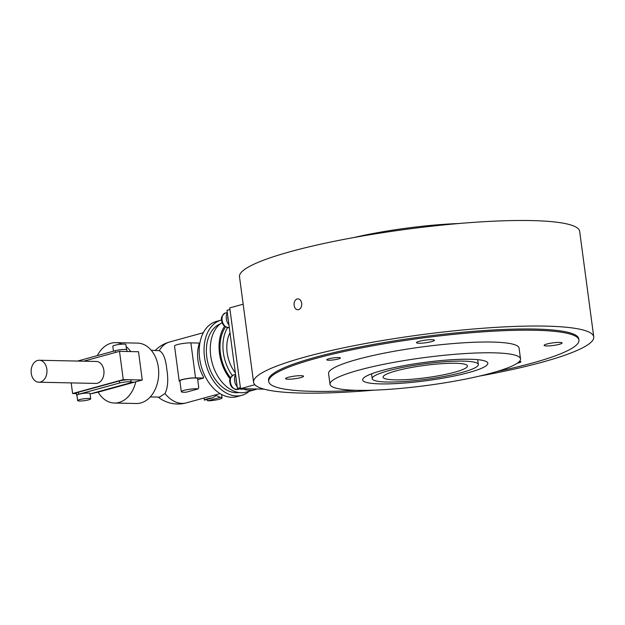 <?xml version="1.0" encoding="UTF-8"?>
<svg xmlns="http://www.w3.org/2000/svg" width="625" height="625" viewBox="0 0 625 625"><rect width="100%" height="100%" fill="white"/><g stroke="black" fill="none" stroke-linecap="round" stroke-linejoin="round"><path stroke-width="0.94" d="M496.836 371.539A156.492 22.766 172.4 0 0 532.148 363.102A156.492 22.766 172.4 0 0 578.945 340.109L578.781 338.898A156.492 22.766 172.4 0 0 482.547 330.656A156.492 22.766 172.4 0 0 315.344 357.297A156.492 22.766 172.4 0 0 268.547 380.289L268.711 381.5A156.492 22.766 172.4 0 0 356.188 390.305M593.75 336.898L579.664 231.359A171.594 24.969 172.4 0 0 474.141 222.328A171.594 24.969 172.4 0 0 290.812 251.531A171.594 24.969 172.4 0 0 239.5 276.742L253.578 382.289A171.594 24.969 -7.6 0 1 304.891 357.07A171.594 24.969 -7.6 0 1 488.227 327.867A171.594 24.969 -7.6 0 1 593.75 336.898A171.594 24.969 -7.6 0 1 542.438 362.117A171.594 24.969 -7.6 0 1 479.422 376.102M374.188 390.148A171.594 24.969 -7.6 0 1 253.578 382.289M298.57 309.688C296.219 309.977 294.734 308.531 294.117 305.344C293.867 302.047 294.875 299.898 297.133 298.914C299.523 298.625 301.047 300.07 301.703 303.258C301.914 306.555 300.867 308.703 298.57 309.688M353.82 237.539A96.094 13.984 -7.6 0 1 459.062 223.5M468.969 372.5A63.148 9.188 172.4 0 0 487.852 363.227A63.148 9.188 172.4 0 0 449.023 359.898A63.148 9.188 172.4 0 0 381.555 370.648A63.148 9.188 172.4 0 0 362.672 379.93A63.148 9.188 172.4 0 0 401.508 383.25A63.148 9.188 172.4 0 0 468.969 372.5M358.75 370.164A96.094 13.984 172.4 0 0 330.016 384.281A96.094 13.984 172.4 0 0 389.109 389.344A96.094 13.984 172.4 0 0 491.773 372.984A96.094 13.984 172.4 0 0 520.508 358.867A96.094 13.984 172.4 0 0 461.422 353.805A96.094 13.984 172.4 0 0 358.75 370.164M520.508 358.867L519.078 348.094A96.094 13.984 172.4 0 0 459.984 343.039A96.094 13.984 172.4 0 0 357.312 359.391A96.094 13.984 172.4 0 0 328.578 373.516L330.016 384.281M578.945 340.109A156.492 22.766 172.4 0 0 482.703 331.867A156.492 22.766 172.4 0 0 315.508 358.508A156.492 22.766 172.4 0 0 268.711 381.5M546.672 345.938A9.062 1.32 -7.6 0 1 544.125 345.367A9.062 1.32 -7.6 0 1 549.641 343.391A9.062 1.32 -7.6 0 1 559.539 342.398A9.062 1.32 -7.6 0 1 562.086 342.969A9.062 1.32 -7.6 0 1 556.57 344.945A9.062 1.32 -7.6 0 1 546.672 345.938M338.43 357.547A6.867 1 -7.6 0 1 340.367 357.984A6.867 1 -7.6 0 1 336.188 359.477A6.867 1 -7.6 0 1 328.688 360.227A6.867 1 -7.6 0 1 326.758 359.797A6.867 1 -7.6 0 1 330.938 358.305A6.867 1 -7.6 0 1 338.43 357.547M431.719 341.586A9.062 1.32 -7.6 0 1 422.039 343.133A9.062 1.32 -7.6 0 1 416.469 342.656A9.062 1.32 -7.6 0 1 419.18 341.32A9.062 1.32 -7.6 0 1 428.859 339.781A9.062 1.32 -7.6 0 1 434.43 340.258A9.062 1.32 -7.6 0 1 431.719 341.586M300.977 375.672A9.062 1.32 -7.6 0 1 303.531 376.242A9.062 1.32 -7.6 0 1 298.016 378.219A9.062 1.32 -7.6 0 1 288.117 379.211A9.062 1.32 -7.6 0 1 285.57 378.641A9.062 1.32 -7.6 0 1 291.086 376.672A9.062 1.32 -7.6 0 1 300.977 375.672M519.445 361.398A6.867 1 -7.6 0 1 520.898 361.812A6.867 1 -7.6 0 1 517.312 363.188M264.102 389.156L240.539 388.656L254.836 384.727M240.539 388.656L229.758 307.883L243.164 304.203M228.938 324.883A8.508 5.758 -105.4 0 1 227.328 312.844M228.352 320.5A8.508 5.758 -105.4 0 1 227.789 316.297M244.008 388.727L242.734 389.078A8.508 5.758 -105.4 0 1 241.594 389.219A8.508 5.758 -105.4 0 1 239.078 388.438M237.203 386.805A8.508 5.758 -105.4 0 1 235.594 374.766M243.953 388.727A8.508 5.758 -105.4 0 1 243.148 388.789A8.508 5.758 -105.4 0 1 242.32 388.695M236.617 382.43A8.508 5.758 -105.4 0 1 236.055 378.219M395.062 379.875A42.555 6.195 172.4 0 0 441.547 375.211A42.555 6.195 172.4 0 0 467.445 365.945A42.555 6.195 172.4 0 0 455.469 363.273A42.555 6.195 172.4 0 0 408.984 367.938A42.555 6.195 172.4 0 0 383.086 377.203A42.555 6.195 172.4 0 0 395.062 379.875M463.266 361.125A53.539 7.789 172.4 0 0 404.781 367A53.539 7.789 172.4 0 0 372.195 378.656A53.539 7.789 172.4 0 0 387.266 382.023A53.539 7.789 172.4 0 0 445.742 376.148A53.539 7.789 172.4 0 0 478.328 364.492A53.539 7.789 172.4 0 0 463.266 361.125M229.992 332.805A30.203 20.445 74.6 0 0 227.164 352.719A30.203 20.445 74.6 0 0 235.336 372.859M227.516 327.664A35.688 24.156 74.6 0 0 223.359 352.641A35.688 24.156 74.6 0 0 232.336 375.523M225.594 326.938A35.688 24.156 74.6 0 0 220.438 353.438A35.688 24.156 74.6 0 0 230.516 377.781M247.812 388.812A35.688 24.156 74.6 0 0 251.781 388.898M224.625 326.211A37.062 25.086 74.6 0 0 219.492 353.422A37.062 25.086 74.6 0 0 230.133 378.914M243.219 388.945A37.062 25.086 74.6 0 0 254.969 389.703A37.062 25.086 74.6 0 0 256.992 389.008M222.219 322.5A37.062 25.086 74.6 0 0 210.719 355.828A37.062 25.086 74.6 0 0 246.203 392.117L254.969 389.703M220.141 323.953A35.688 24.156 74.6 0 0 206.797 357.188A35.688 24.156 74.6 0 0 239 392.539M221.664 320A38.984 26.391 74.6 0 0 221.172 320.125A38.984 26.391 74.6 0 0 204.516 357.141A38.984 26.391 74.6 0 0 241.836 395.305A38.984 26.391 74.6 0 0 249.219 391.281M221.172 320.125L216.297 321.461A38.984 26.391 74.6 0 0 199.648 358.484A38.984 26.391 74.6 0 0 236.969 396.648L241.836 395.305M151.234 350.273L159.273 350.703C163.172 352.555 165.672 358.664 166.781 369.039C168.484 379.727 167.883 387.891 164.984 393.523L159.516 397.133L150.25 396.93M97.328 355.625A30.203 21.789 91.2 0 1 115.703 342.648L137.555 343.117A30.203 21.789 91.2 0 1 158.352 367.414A30.203 21.789 91.2 0 1 136.273 403.5L114.414 403.039A30.203 21.789 91.2 0 1 98.109 392.156L90.133 393.914M76.953 395.492A6.867 1 -7.6 0 1 76.648 395.25L76.375 393.227A6.867 1 -7.6 0 1 78.43 392.219L119.352 380.969A6.867 1 -7.6 0 1 128.977 379.734L142.273 380.016L135.781 381.797A30.203 21.789 91.2 0 1 114.414 403.039M38.812 382.211L95.82 383.422A10.984 7.922 -88.8 0 0 103.852 370.297A10.984 7.922 -88.8 0 0 96.289 361.461L39.281 360.25A10.984 7.922 91.2 0 1 46.836 369.086A10.984 7.922 91.2 0 1 38.812 382.211A10.984 7.922 91.2 0 1 31.25 373.375A10.984 7.922 91.2 0 1 39.281 360.25M79.609 399.625A6.586 0.961 -7.6 0 1 86.648 398.508A6.586 0.961 -7.6 0 1 90.703 398.852A6.586 0.961 -7.6 0 1 88.734 399.82A6.586 0.961 -7.6 0 1 81.688 400.945A6.586 0.961 -7.6 0 1 77.641 400.594A6.586 0.961 -7.6 0 1 79.609 399.625M77.641 400.594L76.922 395.211A6.586 0.961 -7.6 0 1 78.891 394.242A6.586 0.961 -7.6 0 1 85.93 393.125A6.586 0.961 -7.6 0 1 89.984 393.469L90.703 398.852M126.555 349.633L125.875 344.523A6.586 0.961 172.4 0 0 121.82 344.18A6.586 0.961 172.4 0 0 114.781 345.297A6.586 0.961 172.4 0 0 112.812 346.266L113.469 351.188M179.945 381.438A9.609 1.398 -7.6 0 1 179.195 381.008L174.523 346.008A9.609 1.398 172.4 0 1 180.375 343.922A9.609 1.398 172.4 0 1 190.875 342.867L198.945 343.039L199.094 344.117A31.57 21.367 74.6 0 0 197.961 360.469A31.57 21.367 74.6 0 0 203.477 376.953L203.617 378.039L197.711 379.664M198.164 388.906L186.195 392.195A8.922 1.297 -7.6 0 1 181.312 391.688A8.922 1.297 -7.6 0 1 183.984 390.375A8.922 1.297 -7.6 0 1 198.164 388.906L198.562 387.648M181.312 391.688L179.875 380.922A8.922 1.297 -7.6 0 1 182.547 379.609A8.922 1.297 -7.6 0 1 192.078 378.094A8.922 1.297 -7.6 0 1 197.562 378.562L198.742 387.367M204.094 397.992L204.414 400.133A8.922 1.297 -7.6 0 1 207.063 398.945A8.922 1.297 -7.6 0 1 212.797 397.828L216.188 395.516L220.344 397.375A8.922 1.297 -7.6 0 1 222.078 397.898A8.922 1.297 -7.6 0 1 219.414 399.211A8.922 1.297 -7.6 0 1 207.789 400.82L206.609 399.531M220.344 397.375L207.789 400.82M204.414 400.133L212.797 397.828M179.195 381.008A9.609 1.398 -7.6 0 1 185.047 378.922A9.609 1.398 -7.6 0 1 195.539 377.867L203.617 378.039M131.164 382.086L133.531 382.141L97.922 391.766M135.781 381.797L98.109 392.156M76.43 393.617L72.609 393.539L123.273 379.609L128.977 379.734A6.867 1 -7.6 0 1 130.906 380.164L131.18 382.18A6.867 1 -7.6 0 1 129.125 383.195L90.047 393.938M127.086 351.5L126.867 349.875A6.867 1 172.4 0 0 122.641 349.516A6.867 1 172.4 0 0 115.312 350.68L77.547 361.062M76.648 395.25A6.867 1 -7.6 0 1 78.703 394.242L119.625 382.992A6.867 1 -7.6 0 1 126.953 381.82A6.867 1 -7.6 0 1 131.18 382.18M142.273 380.016L138.508 351.742L119.5 351.344L83.664 361.195M119.5 351.344L123.273 379.609M71.188 382.898L72.609 393.539M115.703 342.648A30.203 21.789 91.2 0 1 122.156 344.156M126.156 346.641A30.203 21.789 91.2 0 1 130.75 351.578M240.516 388.469L237.414 388.398L240.398 387.578M229.977 309.5L226.992 310.32L237.414 388.398M233.602 374.938C230.18 377.453 228.969 379.906 229.969 382.305C230.305 386.734 232.852 389.133 237.609 389.492A7.547 5.109 -105.4 0 1 236.594 389.617A7.547 5.109 -105.4 0 1 230.375 382.102A7.547 5.109 -105.4 0 1 233.602 374.938L235.547 374.398M229.297 327.578A7.547 5.109 -105.4 0 1 228.328 327.695A7.547 5.109 -105.4 0 1 222.117 320.18A7.547 5.109 -105.4 0 1 225.344 313.008L227.281 312.477M164.984 393.523A31.57 21.367 74.6 0 0 182.047 403.406A31.57 21.367 74.6 0 0 186.281 402.891L220.078 393.602M203.336 332.711L169.547 342.008A31.57 21.367 74.6 0 0 159.273 350.703M190.875 342.867L195.539 377.867M115.547 352.43L115.312 350.68M78.703 394.242L78.43 392.219M119.625 382.992L119.352 380.969M239.914 388.859L237.609 389.492M225.344 313.008C221.914 315.523 220.703 317.984 221.703 320.383C222.047 324.812 224.594 327.203 229.344 327.57M371.555 373.828L372.195 378.656M477.688 359.664L478.328 364.492M221.625 394.492L222.078 397.898M169.547 342.008A31.57 31.57 0 0 0 155.359 350.359M158.195 397.102A31.57 31.57 0 0 0 186.281 402.891"/></g></svg>
